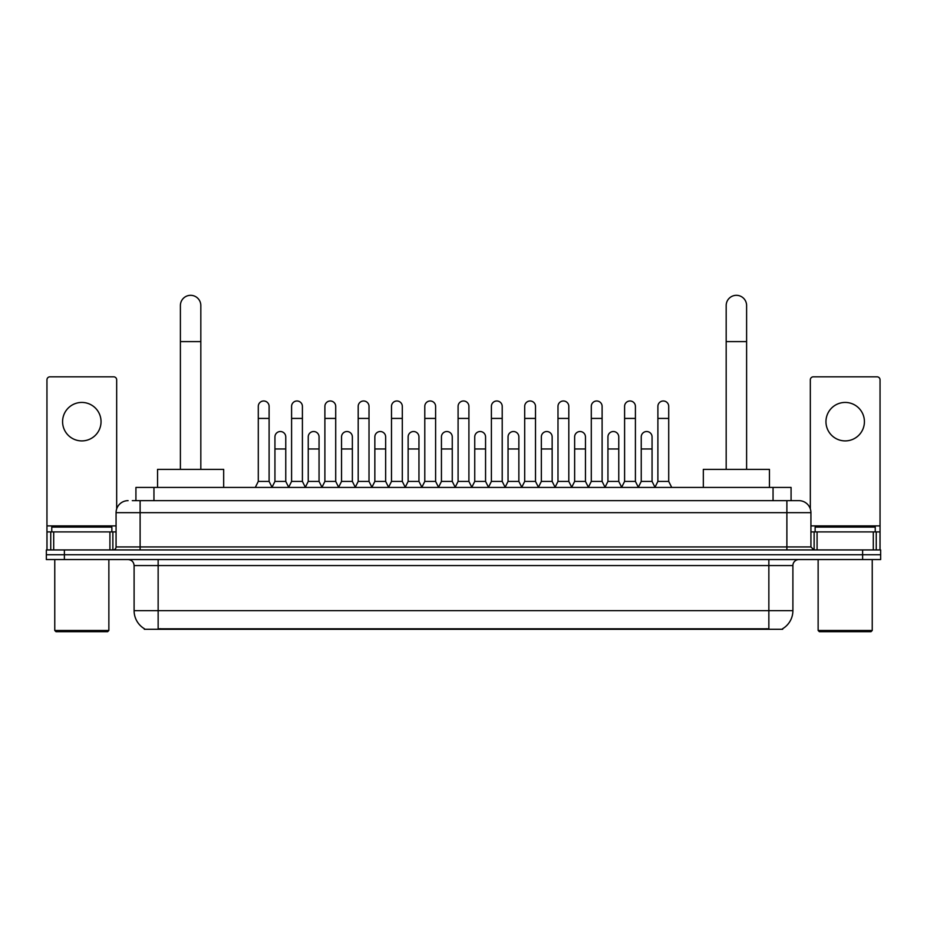 <?xml version="1.0" encoding="UTF-8"?>
<svg xmlns="http://www.w3.org/2000/svg" width="927" height="927" viewBox="0 0 927 927"><rect width="100%" height="100%" fill="white"/><g stroke="black" fill="none" stroke-linecap="round" stroke-linejoin="round"><path stroke-width="1.39" d="M135.921 500.65L135.921 487.428L791.079 487.428L791.079 500.65M782.678 628.691L782.678 629.282L144.322 629.282L144.322 628.691M144.508 628.796A21.043 21.043 0 0 1 134.102 610.65L158.146 610.65L158.146 628.796L768.854 628.796L768.854 610.65L792.898 610.65L792.898 565.563A6.014 6.014 0 0 1 798.9 559.549M134.102 610.65L134.102 565.563C133.755 561.913 131.75 559.908 128.1 559.549M782.492 628.796A21.043 21.043 0 0 0 792.898 610.65M64.38 549.931L880.65 549.931L880.65 554.74L46.35 554.74L46.35 559.549L64.38 559.549L64.38 554.74L46.35 554.74L46.35 549.931L64.38 549.931L64.38 554.74L880.65 554.74L880.65 559.549L64.38 559.549M132.584 500.65L798.9 500.65A12.016 12.016 0 0 1 810.928 512.666L810.928 546.93L813.929 549.931M132.306 500.65L140.116 500.65L140.116 512.666L116.072 512.666L116.072 546.93A3.001 3.001 0 0 1 113.071 549.931M128.1 500.65A12.016 12.016 0 0 0 116.072 512.666M810.928 512.666L786.884 512.666L786.884 500.65L798.9 500.65M81.819 402.434A19.235 19.235 0 0 0 62.584 421.669A19.235 19.235 0 0 0 81.819 440.904A19.235 19.235 0 0 0 101.043 421.669A19.235 19.235 0 0 0 81.819 402.434M109.919 549.931L109.919 531.901L53.708 531.901L53.708 549.931M116.675 508.911L116.675 379.827A3.001 3.001 0 0 0 113.673 376.825L49.954 376.825A3.001 3.001 0 0 0 46.953 379.827L46.953 531.901L53.708 531.901M109.919 531.901L116.072 531.901M46.953 549.931L46.953 531.901M107.659 631.681L55.968 631.681L54.763 630.476L108.865 630.476L107.659 631.681M54.763 559.549L54.763 630.476M108.865 559.549L108.865 630.476M111.866 531.901L111.866 527.092L51.761 527.092L51.761 531.901M180.394 469.386L180.394 305.539A10.22 10.22 0 0 1 190.614 295.319A10.22 10.22 0 0 1 200.823 305.539A10.22 10.22 0 0 0 190.614 295.319M200.823 469.386L200.823 305.539M223.674 487.428L223.674 469.386L157.555 469.386L157.555 487.428M726.177 469.386L726.177 305.539A10.22 10.22 0 0 1 736.386 295.319A10.22 10.22 0 0 1 746.606 305.539A10.22 10.22 0 0 0 736.386 295.319M746.606 469.386L746.606 305.539M769.445 487.428L769.445 469.386L703.326 469.386L703.326 487.428M255.284 487.428L258.285 481.414L269.108 481.414L272.121 487.428M269.108 481.414L269.108 406.397A5.411 5.411 0 0 0 263.697 400.985A5.411 5.411 0 0 1 264.044 400.997M258.285 481.414L258.285 418.425L269.108 418.425M258.285 418.425L258.285 406.397A5.411 5.411 0 0 1 263.697 400.985M288.587 487.428L291.588 481.414L302.411 481.414L305.412 487.428M302.411 481.414L302.411 406.397A5.411 5.411 0 0 0 296.999 400.985A5.411 5.411 0 0 1 297.335 400.997M291.588 481.414L291.588 418.425L302.411 418.425M291.588 418.425L291.588 406.397A5.411 5.411 0 0 1 296.999 400.985M321.889 487.428L324.89 481.414L335.713 481.414L338.714 487.428M335.713 481.414L335.713 406.397A5.411 5.411 0 0 0 330.302 400.985A5.411 5.411 0 0 1 330.638 400.997M324.89 481.414L324.89 418.425L335.713 418.425M324.89 418.425L324.89 406.397A5.411 5.411 0 0 1 330.302 400.985M355.18 487.428L358.193 481.414L369.016 481.414L372.017 487.428M369.016 481.414L369.016 406.397A5.411 5.411 0 0 0 363.604 400.985A5.411 5.411 0 0 1 363.94 400.997M358.193 481.414L358.193 418.425L369.016 418.425M358.193 418.425L358.193 406.397A5.411 5.411 0 0 1 363.604 400.985M388.483 487.428L391.495 481.414L402.306 481.414L405.319 487.428M402.306 481.414L402.306 406.397A5.411 5.411 0 0 0 396.895 400.985A5.411 5.411 0 0 1 397.243 400.997M391.495 481.414L391.495 418.425L402.306 418.425M391.495 418.425L391.495 406.397A5.411 5.411 0 0 1 396.895 400.985M421.785 487.428L424.786 481.414L435.609 481.414L438.61 487.428M435.609 481.414L435.609 406.397A5.411 5.411 0 0 0 430.198 400.985A5.411 5.411 0 0 1 430.545 400.997M424.786 481.414L424.786 418.425L435.609 418.425M424.786 418.425L424.786 406.397A5.411 5.411 0 0 1 430.198 400.985M455.087 487.428L458.089 481.414L468.911 481.414L471.913 487.428M468.911 481.414L468.911 406.397A5.411 5.411 0 0 0 463.5 400.985A5.411 5.411 0 0 1 463.836 400.997M458.089 481.414L458.089 418.425L468.911 418.425M458.089 418.425L458.089 406.397A5.411 5.411 0 0 1 463.5 400.985M488.39 487.428L491.391 481.414L502.214 481.414L505.215 487.428M502.214 481.414L502.214 406.397A5.411 5.411 0 0 0 496.802 400.985A5.411 5.411 0 0 1 497.139 400.997M491.391 481.414L491.391 418.425L502.214 418.425M491.391 418.425L491.391 406.397A5.411 5.411 0 0 1 496.802 400.985M521.681 487.428L524.694 481.414L535.505 481.414L538.517 487.428M535.505 481.414L535.505 406.397A5.411 5.411 0 0 0 530.105 400.985A5.411 5.411 0 0 1 530.441 400.997M524.694 481.414L524.694 418.425L535.505 418.425M524.694 418.425L524.694 406.397A5.411 5.411 0 0 1 530.105 400.985M554.983 487.428L557.984 481.414L568.807 481.414L571.82 487.428M568.807 481.414L568.807 406.397A5.411 5.411 0 0 0 563.396 400.985A5.411 5.411 0 0 1 563.743 400.997M557.984 481.414L557.984 418.425L568.807 418.425M557.984 418.425L557.984 406.397A5.411 5.411 0 0 1 563.396 400.985M588.286 487.428L591.287 481.414L602.11 481.414L605.111 487.428M602.11 481.414L602.11 406.397A5.411 5.411 0 0 0 596.698 400.985A5.411 5.411 0 0 1 597.034 400.997M591.287 481.414L591.287 418.425L602.11 418.425M591.287 418.425L591.287 406.397A5.411 5.411 0 0 1 596.698 400.985M621.588 487.428L624.589 481.414L635.412 481.414L638.413 487.428M635.412 481.414L635.412 406.397A5.411 5.411 0 0 0 630.001 400.985A5.411 5.411 0 0 1 630.337 400.997M624.589 481.414L624.589 418.425L635.412 418.425M624.589 418.425L624.589 406.397A5.411 5.411 0 0 1 630.001 400.985M654.879 487.428L657.892 481.414L668.715 481.414L671.716 487.428M668.715 481.414L668.715 406.397A5.411 5.411 0 0 0 663.303 400.985A5.411 5.411 0 0 1 663.639 400.997M657.892 481.414L657.892 418.425L668.715 418.425M657.892 418.425L657.892 406.397A5.411 5.411 0 0 1 663.303 400.985M272.028 487.243L274.937 481.414L285.759 481.414L288.679 487.243M285.759 481.414L285.759 436.93A5.411 5.411 0 0 0 280.696 431.53A5.411 5.411 0 0 1 285.759 436.93M274.937 481.414L274.937 448.958L285.759 448.958M274.937 448.958L274.937 436.93A5.411 5.411 0 0 1 280.696 431.53M305.331 487.243L308.239 481.414L319.062 481.414L321.97 487.243M319.062 481.414L319.062 436.93A5.411 5.411 0 0 0 313.986 431.53A5.411 5.411 0 0 1 319.062 436.93M308.239 481.414L308.239 448.958L319.062 448.958M308.239 448.958L308.239 436.93A5.411 5.411 0 0 1 313.986 431.53M338.622 487.243L341.542 481.414L352.364 481.414L355.273 487.243M352.364 481.414L352.364 436.93A5.411 5.411 0 0 0 347.289 431.53A5.411 5.411 0 0 1 352.364 436.93M341.542 481.414L341.542 448.958L352.364 448.958M341.542 448.958L341.542 436.93A5.411 5.411 0 0 1 347.289 431.53M371.924 487.243L374.844 481.414L385.655 481.414L388.575 487.243M385.655 481.414L385.655 436.93A5.411 5.411 0 0 0 380.591 431.53A5.411 5.411 0 0 1 385.655 436.93M374.844 481.414L374.844 448.958L385.655 448.958M374.844 448.958L374.844 436.93A5.411 5.411 0 0 1 380.591 431.53M405.226 487.243L408.135 481.414L418.958 481.414L421.878 487.243M418.958 481.414L418.958 436.93A5.411 5.411 0 0 0 413.894 431.53A5.411 5.411 0 0 1 418.958 436.93M408.135 481.414L408.135 448.958L418.958 448.958M408.135 448.958L408.135 436.93A5.411 5.411 0 0 1 413.894 431.53M438.529 487.243L441.437 481.414L452.26 481.414L455.18 487.243M452.26 481.414L452.26 436.93A5.411 5.411 0 0 0 447.185 431.53A5.411 5.411 0 0 1 452.26 436.93M441.437 481.414L441.437 448.958L452.26 448.958M441.437 448.958L441.437 436.93A5.411 5.411 0 0 1 447.185 431.53M471.82 487.243L474.74 481.414L485.563 481.414L488.471 487.243M485.563 481.414L485.563 436.93A5.411 5.411 0 0 0 480.487 431.53A5.411 5.411 0 0 1 485.563 436.93M474.74 481.414L474.74 448.958L485.563 448.958M474.74 448.958L474.74 436.93A5.411 5.411 0 0 1 480.487 431.53M505.122 487.243L508.042 481.414L518.865 481.414L521.774 487.243M518.865 481.414L518.865 436.93A5.411 5.411 0 0 0 513.79 431.53A5.411 5.411 0 0 1 518.865 436.93M508.042 481.414L508.042 448.958L518.865 448.958M508.042 448.958L508.042 436.93A5.411 5.411 0 0 1 513.79 431.53M538.425 487.243L541.345 481.414L552.156 481.414L555.076 487.243M552.156 481.414L552.156 436.93A5.411 5.411 0 0 0 547.092 431.53A5.411 5.411 0 0 1 552.156 436.93M541.345 481.414L541.345 448.958L552.156 448.958M541.345 448.958L541.345 436.93A5.411 5.411 0 0 1 547.092 431.53M571.727 487.243L574.636 481.414L585.458 481.414L588.378 487.243M585.458 481.414L585.458 436.93A5.411 5.411 0 0 0 580.395 431.53A5.411 5.411 0 0 1 585.458 436.93M574.636 481.414L574.636 448.958L585.458 448.958M574.636 448.958L574.636 436.93A5.411 5.411 0 0 1 580.395 431.53M605.03 487.243L607.938 481.414L618.761 481.414L621.669 487.243M618.761 481.414L618.761 436.93A5.411 5.411 0 0 0 613.686 431.53A5.411 5.411 0 0 1 618.761 436.93M607.938 481.414L607.938 448.958L618.761 448.958M607.938 448.958L607.938 436.93A5.411 5.411 0 0 1 613.686 431.53M638.321 487.243L641.241 481.414L652.063 481.414L654.972 487.243M652.063 481.414L652.063 436.93A5.411 5.411 0 0 0 646.988 431.53A5.411 5.411 0 0 1 652.063 436.93M641.241 481.414L641.241 448.958L652.063 448.958M641.241 448.958L641.241 436.93A5.411 5.411 0 0 1 646.988 431.53M845.181 402.434A19.235 19.235 0 0 0 825.957 421.669A19.235 19.235 0 0 0 845.181 440.904A19.235 19.235 0 0 0 864.416 421.669A19.235 19.235 0 0 0 845.181 402.434M873.292 549.931L873.292 531.901L817.081 531.901L817.081 549.931M873.292 531.901L880.047 531.901L880.047 379.827A3.001 3.001 0 0 0 877.046 376.825L813.327 376.825A3.001 3.001 0 0 0 810.325 379.827L810.325 508.911M810.928 531.901L817.081 531.901M880.047 531.901L880.047 549.931M871.032 631.681L819.341 631.681L818.135 630.476L872.237 630.476L871.032 631.681M818.135 559.549L818.135 630.476M872.237 559.549L872.237 630.476M875.239 531.901L875.239 527.092L815.134 527.092L815.134 531.901M766.444 629.282L766.444 628.691M160.556 629.282L160.556 628.691M153.952 500.65L153.952 487.428M773.048 500.65L773.048 487.428M768.854 559.549L768.854 565.563L134.102 565.563M792.898 565.563L768.854 565.563L768.854 610.65L158.146 610.65L158.146 559.549M862.62 559.549L862.62 549.931M140.116 549.931L140.116 546.93L810.928 546.93M116.072 546.93L140.116 546.93L140.116 512.666L786.884 512.666L786.884 549.931M116.072 525.887L46.953 525.887M112.874 531.901L112.874 549.931M46.999 531.901L46.999 549.931M50.753 549.931L50.753 531.901M180.394 341.599L200.823 341.599M726.177 341.599L746.606 341.599M880.047 525.887L810.928 525.887M880.001 549.931L880.001 531.901M876.247 531.901L876.247 549.931M814.126 549.931L814.126 531.901"/></g></svg>
